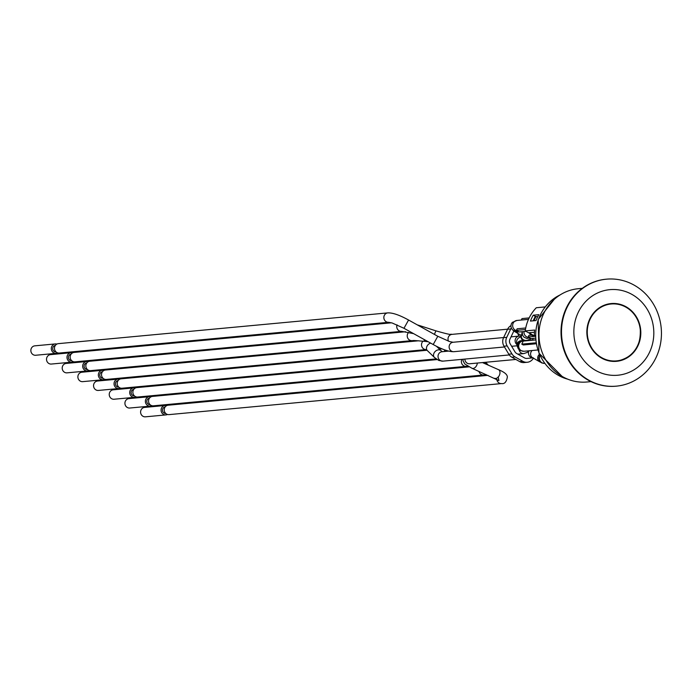 <?xml version="1.0" encoding="UTF-8"?>
<svg xmlns="http://www.w3.org/2000/svg" width="696" height="696" viewBox="0 0 696 696"><rect width="100%" height="100%" fill="white"/><g stroke="black" fill="none" stroke-linecap="round" stroke-linejoin="round"><path stroke-width="1.04" d="M539.748 355.038L538.791 357.953L539.417 360.693L541.627 362.886L544.002 363.347M516.971 330.713A5.159 4.794 -95.3 0 1 516.928 320.456L512.317 322.387L511.247 324.023L510.899 326.467L511.569 328.625L513.039 330.304L515.736 331.313L517.65 331.096M525.985 331.348L519.233 331.983L516.38 330.382L517.137 328.79L525.741 327.99M521.313 320.047L522 318.594L529.16 317.924M525.454 329.53L516.38 330.382M522.244 331.696L522.496 335.028L524.01 337.229L526.994 338.517L529.639 337.821M531.5 335.141L528.899 335.385L528.142 336.977L535.259 336.316M535.555 338.152L530.987 338.578L528.142 336.977M536.225 343.763L523.279 344.972L521.791 344.137L536.068 342.806M523.253 340.979L521.234 341.066L519.381 342.058L518.137 343.685L517.615 346.582L518.068 348.322L519.773 350.41L523.966 351.271A5.159 4.794 -95.3 0 1 518.711 346.582A5.159 4.794 -95.3 0 1 523.009 341.005L535.685 339.822M535.694 339.935L523.235 341.092L521.791 344.137M535.485 336.438L533.51 335.333L532.092 335.463L531.022 334.863L532.44 334.733L528.882 332.74M533.38 358.17A8.596 7.995 -95.3 0 1 527.29 362.268A8.596 7.995 -95.3 0 1 522.861 361.32L519.712 361.615A8.596 7.995 84.7 0 0 524.14 362.564L527.29 362.268M519.712 361.615L511.873 357.213L515.023 356.918A8.596 7.995 -95.3 0 1 511.943 353.89L508.793 354.186A8.596 7.995 84.7 0 0 511.873 357.213M508.793 354.186L504.008 346.208L507.158 345.912L511.943 353.89M507.158 345.912A8.596 7.995 -95.3 0 1 506.74 337.342L503.591 337.63A8.596 7.995 84.7 0 0 504.008 346.208M503.591 337.63L507.584 329.269L510.733 328.973A8.596 7.995 -95.3 0 1 511.273 328.007M510.881 325.667A8.596 7.995 84.7 0 0 507.584 329.269M532.84 357.866L526.924 358.423A4.724 4.393 84.7 0 1 524.497 357.892L516.658 353.498A4.724 4.393 84.7 0 1 514.962 351.837L510.177 343.85A4.724 4.393 84.7 0 1 509.95 339.135L513.831 331.009M515.023 356.918L522.861 361.32M510.733 328.973L506.74 337.342M537.695 316.776L535.241 316.436L533.145 320.83M533.936 320.752L536.033 316.358M534.458 332.218L528.516 332.775L525.245 330.931L534.693 330.052A40.612 37.758 84.7 0 0 534.31 335.62L535.485 336.272M538.835 314.67A40.612 37.758 84.7 0 0 536.024 320.56L530.43 321.082A40.612 37.758 -95.3 0 1 533.24 315.192L538.835 314.67M535.433 316.419L533.24 315.192M545.09 306.927L536.303 307.745A40.612 37.758 84.7 0 0 525.245 330.931M535.476 335.515L534.31 335.62M616.456 361.328A29.006 26.97 84.7 0 0 640.529 329.947A29.006 26.97 84.7 0 0 611.062 303.569M601.596 358.101A29.006 26.97 -95.3 0 1 587.311 326.72A29.006 26.97 -95.3 0 1 611.14 303.56A29.006 26.97 -95.3 0 1 640.685 329.93A29.006 26.97 -95.3 0 1 616.534 361.32A29.006 26.97 -95.3 0 1 601.596 358.101M582.3 288.344L578.202 288.727A46.841 43.552 84.7 0 0 543.715 313.574A46.841 43.552 84.7 0 0 546.595 361.276A46.841 43.552 84.7 0 0 586.911 382L591.008 381.617M631.968 294.425A42.969 39.959 84.7 0 0 578.202 312.452A42.969 39.959 84.7 0 0 595.706 370.455A42.969 39.959 84.7 0 0 649.472 352.428A42.969 39.959 84.7 0 0 631.968 294.425M566.927 307.675A53.714 49.947 -95.3 0 1 606.477 279.174A53.714 49.947 -95.3 0 1 661.2 328.016A53.714 49.947 -95.3 0 1 616.465 386.141A53.714 49.947 -95.3 0 1 588.807 380.173A53.714 49.947 -95.3 0 1 566.927 307.675M606.242 279.2A53.714 49.947 84.7 0 0 606.007 279.218A53.714 49.947 84.7 0 0 566.457 307.719A53.714 49.947 84.7 0 0 569.754 362.425A53.714 49.947 84.7 0 0 615.995 386.193A53.714 49.947 84.7 0 0 616.23 386.167M56.881 344.094A4.724 4.393 84.7 0 0 51.339 349.044A4.724 4.393 84.7 0 0 57.698 352.881M55.967 351.845A3.219 2.993 -95.3 0 1 52.731 348.913A3.219 2.993 -95.3 0 1 55.367 345.433M56.158 353.342L35.679 355.256A4.724 4.393 -95.3 0 1 30.868 350.958A4.724 4.393 -95.3 0 1 34.8 345.842L55.28 343.928M72.558 352.889A4.724 4.393 84.7 0 0 67.016 357.84A4.724 4.393 84.7 0 0 73.376 361.676M71.644 360.641A3.219 2.993 -95.3 0 1 68.408 357.709A3.219 2.993 -95.3 0 1 71.044 354.229M71.836 362.137L51.356 364.051A4.724 4.393 -95.3 0 1 46.545 359.754A4.724 4.393 -95.3 0 1 50.477 354.638L70.957 352.724M88.235 361.685A4.724 4.393 84.7 0 0 82.702 366.635A4.724 4.393 84.7 0 0 89.062 370.472M87.322 369.437A3.219 2.993 -95.3 0 1 84.094 366.505A3.219 2.993 -95.3 0 1 86.722 363.025M87.513 370.933L67.034 372.847A4.724 4.393 -95.3 0 1 62.222 368.549A4.724 4.393 -95.3 0 1 66.155 363.434L86.635 361.52M103.922 370.481A4.724 4.393 84.7 0 0 98.38 375.431A4.724 4.393 84.7 0 0 104.739 379.268M102.999 378.233A3.219 2.993 -95.3 0 1 99.772 375.301A3.219 2.993 -95.3 0 1 102.399 371.821M103.191 379.729L82.72 381.643A4.724 4.393 -95.3 0 1 77.9 377.345A4.724 4.393 -95.3 0 1 81.841 372.23L102.312 370.315M119.599 379.276A4.724 4.393 84.7 0 0 114.057 384.227A4.724 4.393 84.7 0 0 120.417 388.064M118.685 387.028A3.219 2.993 -95.3 0 1 115.449 384.096A3.219 2.993 -95.3 0 1 118.085 380.616M118.877 388.525L98.397 390.439A4.724 4.393 -95.3 0 1 93.577 386.141A4.724 4.393 -95.3 0 1 97.518 381.025L117.998 379.111M135.276 388.072A4.724 4.393 84.7 0 0 129.734 393.022A4.724 4.393 84.7 0 0 136.094 396.859M134.363 395.824A3.219 2.993 -95.3 0 1 131.126 392.892A3.219 2.993 -95.3 0 1 133.762 389.412M134.554 397.32L114.074 399.234A4.724 4.393 -95.3 0 1 109.263 394.936A4.724 4.393 -95.3 0 1 113.196 389.821L133.675 387.907M150.954 396.868A4.724 4.393 84.7 0 0 145.412 401.818A4.724 4.393 84.7 0 0 151.78 405.655M150.04 404.62A3.219 2.993 -95.3 0 1 146.812 401.688A3.219 2.993 -95.3 0 1 149.44 398.208M150.232 406.116L129.752 408.03A4.724 4.393 -95.3 0 1 124.941 403.732A4.724 4.393 -95.3 0 1 128.873 398.617L149.353 396.703M166.64 405.664A4.724 4.393 84.7 0 0 161.098 410.614A4.724 4.393 84.7 0 0 167.458 414.451M165.718 413.415A3.219 2.993 -95.3 0 1 162.49 410.483A3.219 2.993 -95.3 0 1 165.117 407.003M165.909 414.912L145.438 416.826A4.724 4.393 -95.3 0 1 140.618 412.528A4.724 4.393 -95.3 0 1 144.559 407.412L165.03 405.498M397.059 324.849A4.724 4.393 -95.3 0 0 401.583 331.357L74.985 361.842A4.724 4.393 -95.3 0 1 70.166 357.544A4.724 4.393 -95.3 0 1 74.107 352.428L391.491 322.805M408.691 332.366A4.724 4.393 -95.3 0 0 412.067 340.631L90.663 370.637A4.724 4.393 -95.3 0 1 85.852 366.34A4.724 4.393 -95.3 0 1 89.784 361.224L405.611 331.74M388.673 322.3L59.308 353.046A4.724 4.393 -95.3 0 1 54.488 348.748A4.724 4.393 -95.3 0 1 58.429 343.633L387.794 312.887C392.622 312.669 399.539 315.053 408.569 320.021L403.967 328.286L392.205 323.014L388.673 322.3A4.724 4.393 -95.3 0 1 383.861 318.002A4.724 4.393 -95.3 0 1 387.794 312.887M530.326 338.204A4.724 3.941 -179.9 0 1 528.917 339.639A4.724 3.941 -179.9 0 1 523.957 340.022A4.724 3.941 -179.9 0 1 521.339 336.49L521.356 338.926L524.427 340.875M426.039 349.592L106.34 379.433A4.724 4.393 -95.3 0 1 101.529 375.135A4.724 4.393 -95.3 0 1 105.461 370.02L418.583 340.788M436.122 358.91L122.026 388.229A4.724 4.393 -95.3 0 1 117.206 383.931A4.724 4.393 -95.3 0 1 121.147 378.815L426.987 350.262M461.892 359.362A4.724 4.393 -95.3 0 0 466.207 366.357L137.704 397.025A4.724 4.393 -95.3 0 1 132.884 392.727A4.724 4.393 -95.3 0 1 136.825 387.611L437.105 359.58M478.978 371.368A4.724 4.393 -95.3 0 0 483.685 374.987L153.381 405.82A4.724 4.393 -95.3 0 1 148.57 401.522A4.724 4.393 -95.3 0 1 152.502 396.407L469.026 366.862M496.796 379.32A4.724 4.393 -95.3 0 0 501.607 383.574L169.058 414.616A4.724 4.393 -95.3 0 1 164.247 410.318A4.724 4.393 -95.3 0 1 168.18 405.202L487.974 375.353M544.646 363.329L544.611 363.338A5.159 4.794 -95.3 0 1 539.992 355.552M528.856 337.377A5.159 4.794 -95.3 0 1 523.975 331.54M529.264 332.949A4.298 3.993 -95.3 0 0 531.022 334.863L534.302 335.942A4.298 3.993 -95.3 0 1 532.092 335.463L532.04 335.437M567.849 379.207A44.692 41.551 -95.3 0 1 535.92 339.718A44.692 41.551 -95.3 0 1 559.993 294.991M601.779 357.718A28.579 26.57 -95.3 0 1 599.343 308.293A28.579 26.57 -95.3 0 1 640.39 331.313A28.579 26.57 -95.3 0 1 601.779 357.718M434.469 334.428A4.724 0.487 -72.1 0 1 436.114 330.913C455.367 336.351 448.381 333.575 451.965 334.376A4.724 4.393 -95.3 0 0 448.511 341.214M521.4 335.159A4.724 4.333 120.3 0 1 519.956 334.654L520.138 334.75M519.268 336.09A4.724 4.393 -95.3 0 1 517.85 333.419M419.923 326.346A4.724 0.487 -72.1 0 1 420.349 325.824L417.278 324.867M518.833 331.757A4.724 4.333 120.3 0 1 514.849 331.661L519.956 334.654M516.85 344.52A4.724 4.393 -95.3 0 1 519.086 336.098L521.347 336.185M523.418 340.962A4.724 4.611 -4.7 0 0 516.937 345.634L516.649 342.084A4.724 4.611 -4.7 0 1 521.339 337.09M504.461 346.965L453.966 351.68A4.724 4.393 -95.3 0 1 449.781 344.442A4.724 4.393 -95.3 0 1 453.087 342.267L449.555 341.553L437.793 336.281L408.569 320.021M453.966 351.68C449.137 351.889 442.221 349.514 433.199 344.537L437.793 336.281M412.067 340.631C415.808 340.875 406.969 339.831 424.969 341.388A4.724 1.366 -83.6 0 1 424.108 339.483M532.344 340.135A4.724 2.888 -73.5 0 1 533.414 338.352M528.925 350.81L527.081 352.489L523.818 353.585A4.724 4.393 -95.3 0 1 519.086 349.818M426.013 349.575A4.724 4.393 -95.3 0 1 423.09 341.188M426.344 349.557L427.37 350.619A4.724 3.619 -45.9 0 1 426.892 346.425A4.724 3.619 -45.9 0 1 430.676 343.137M427.37 350.619L434.426 357.457A4.724 3.619 -45.9 0 1 433.878 353.42A4.724 3.619 -45.9 0 1 437.401 350.071A4.724 3.619 -45.9 0 1 441.003 350.662L436.488 346.286M434.426 357.457L438.785 360.458L442.908 361.137A4.724 4.393 -95.3 0 1 441.107 351.915A4.724 4.393 -95.3 0 1 442.03 351.724L448.633 351.106M444.257 351.515A4.724 4.393 -95.3 0 1 445.014 350.01M445.414 351.41A4.724 4.62 -172.7 0 1 445.414 351.393L445.57 350.192M446.745 351.28A4.724 4.62 -172.7 0 1 446.232 350.419M485.243 362.311A4.724 3.55 128.8 0 1 485.503 363.921M477.325 363.051A4.724 3.123 113.9 0 1 477.073 364.356A4.724 3.123 113.9 0 1 476.812 365.087A4.724 3.123 113.9 0 1 471.984 368.271L498.91 380.59L498.171 376.875M515.867 359.458L469.713 363.764A4.724 4.393 -95.3 0 1 464.876 359.084M501.607 383.574C504.583 384.088 506.497 381.913 507.349 377.049C507.375 374.552 504.409 372.082 498.449 369.646A4.724 3.123 113.9 0 1 499.45 375.109A4.724 3.123 113.9 0 1 494.621 378.293M532.797 357.84A4.724 4.393 -95.3 0 1 529.012 350.801M533.31 357.822L532.605 357.735A4.724 4.237 -60.3 0 1 532.031 350.523M532.605 357.735L539.705 361.79A4.724 4.237 -60.3 0 1 539.417 354.281M544.611 363.338L543.393 363.356M528.49 319.377L516.928 320.456M537.79 349.984L523.966 351.271M530.996 334.854L529.23 332.932M568.058 379.294L563.525 377.841L538.956 353.194L538.156 319.577L556.008 297.122L560.176 294.869M615.995 386.193L616.465 386.141M606.007 279.218L606.477 279.174M616.378 361.337C633.96 357.44 641.86 345.86 640.068 326.598C638.711 317.35 629.958 303.282 610.984 303.578M507.628 329.182L451.965 334.376M401.583 331.357L413.607 333.645M436.114 330.913L420.349 325.824M514.849 331.661L512.682 330.008M519.086 336.098L511.038 336.855M503.634 337.543L453.087 342.267M516.954 345.799L511.638 346.295M428.179 341.745L424.969 341.388M433.199 344.537L403.967 328.286M516.937 345.634L518.503 349.105M530.796 338.465L530.787 340.274M441.003 350.662L442.456 351.741M523.818 353.585L517.807 354.142M509.289 354.934L442.908 361.137M521.339 336.49L522.183 332.009M442.047 348.861L439.402 349.105M466.207 366.357L467.634 366.087M483.685 374.987L485.956 374.457M488.296 365.156L485.678 362.268M463.014 359.258L463.084 360.876L464.815 363.991L471.984 368.271M482.458 362.572L498.449 369.646M539.705 361.79L540.696 362.285"/></g></svg>
